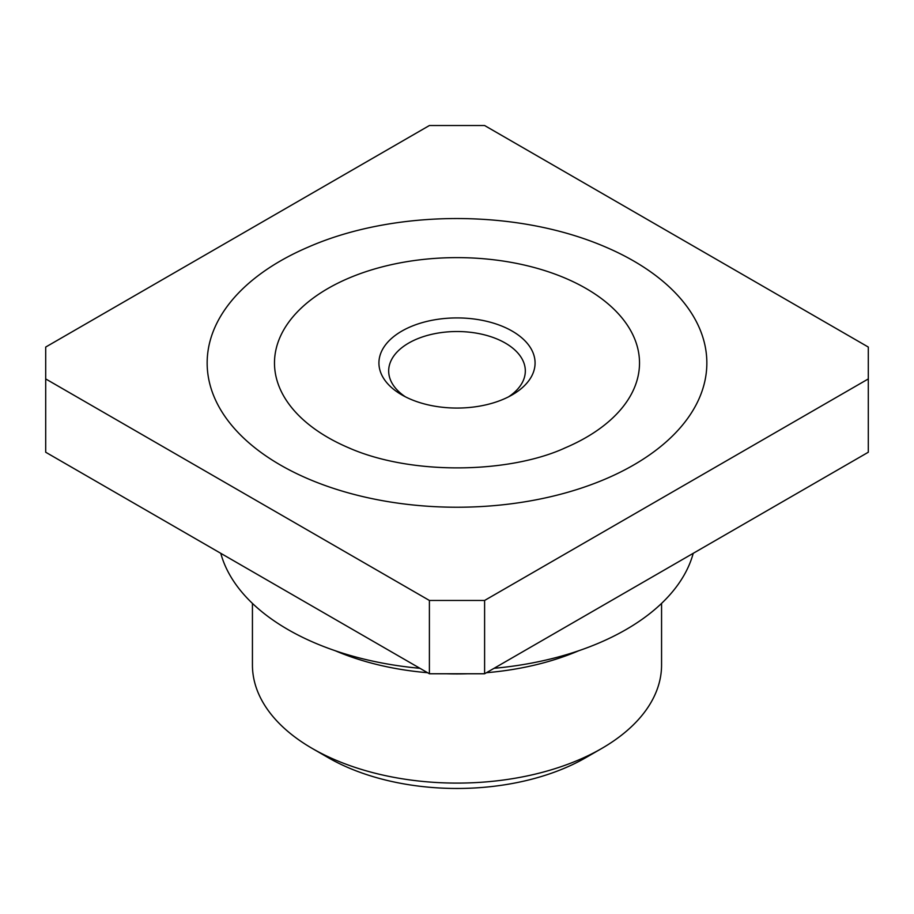 <?xml version="1.0" encoding="UTF-8"?>
<svg xmlns="http://www.w3.org/2000/svg" width="914" height="914" viewBox="0 0 914 914"><rect width="100%" height="100%" fill="white"/><g stroke="black" fill="none" stroke-linecap="round" stroke-linejoin="round"><path stroke-width="1.37" d="M405.473 396.859A68.322 39.439 180 0 1 388.678 370.958A68.322 39.439 180 0 1 430.86 334.524A68.322 39.439 180 0 1 505.305 343.07A68.322 39.439 180 0 1 525.322 370.958A68.322 39.439 180 0 1 508.527 396.859M401.794 394.859A78.078 45.072 0 0 0 512.206 394.859A78.078 45.072 0 0 0 512.206 331.119A78.078 45.072 0 0 0 401.794 331.119A78.078 45.072 0 0 0 401.794 394.859L401.794 394.859M564.201 448.271A182.503 105.361 0 0 0 565.732 447.62A182.503 105.361 0 0 0 586.045 288.481A182.503 105.361 0 0 0 327.955 288.481A182.503 105.361 0 0 0 327.955 437.498A182.503 105.361 0 0 0 348.268 447.62A182.503 105.361 0 0 0 350.062 448.374M633.665 260.993A249.842 144.241 180 0 1 633.665 464.986A249.842 144.241 180 0 1 280.335 464.986A249.842 144.241 180 0 1 308.144 247.146C393.123 209.797 515.873 208.221 605.856 247.146A249.842 144.241 180 0 1 633.665 260.993M661.565 603.4L661.565 665.004A204.565 118.1 180 0 1 601.652 748.509A204.565 118.1 180 0 1 312.359 748.509L328.229 757.672A182.115 105.144 0 0 0 585.771 757.672L601.652 748.509M328.229 757.672L312.348 748.509A204.565 118.1 180 0 1 312.348 748.509A204.565 118.1 180 0 1 252.435 665.004L252.435 603.4M335.255 650.745A204.565 118.1 0 0 0 427.558 672.704M446.066 673.767A204.565 118.1 0 0 0 467.934 673.767M486.442 672.704A204.565 118.1 0 0 0 578.745 650.745M220.777 553.324A239.102 138.048 0 0 0 287.921 629.54A239.102 138.048 0 0 0 419.937 668.305M494.063 668.305A239.102 138.048 0 0 0 693.223 553.324M484.603 600.452L429.397 600.452L429.397 673.767L484.603 673.767L484.603 600.452L868.3 378.933L868.3 452.236L484.603 673.767M429.397 673.767L45.7 452.236L45.7 347.057L429.397 125.526L484.603 125.526L868.3 347.057L868.3 378.933M45.7 378.933L429.397 600.452M348.268 447.62C411.757 475.863 510.32 473.383 565.732 447.62"/></g></svg>
